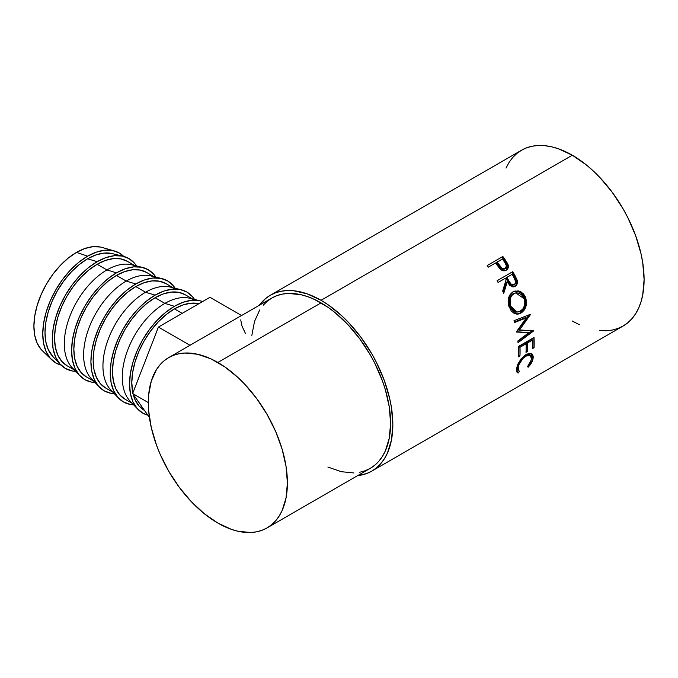 <?xml version="1.0" encoding="UTF-8"?>
<svg xmlns="http://www.w3.org/2000/svg" width="678" height="678" viewBox="0 0 678 678"><rect width="100%" height="100%" fill="white"/><g stroke="black" fill="none" stroke-linecap="round" stroke-linejoin="round"><path stroke-width="1.02" d="M114.48 250.987L102.047 247.436A60.283 34.807 120 0 0 76.521 252.377L87.615 256.182A63.452 36.637 -60 0 1 114.48 250.987A63.452 36.637 -60 0 1 123.743 256.42L119.345 253.047L112.54 250.529L104.785 250.216L96.369 252.131L87.615 256.182L76.521 252.377A60.283 34.807 120 0 0 38.417 301.549A60.283 34.807 120 0 0 42.383 350.772L51.681 359.764A63.452 36.637 -60 0 1 47.502 307.948A63.452 36.637 -60 0 1 87.615 256.182L78.86 262.233L70.444 270.039L62.69 279.311L55.893 289.675L50.308 300.752L46.163 312.1L43.612 323.296L42.748 333.898L43.612 343.509L46.163 351.755L50.308 358.315L55.893 362.95L61.012 365.078A63.452 36.637 -60 0 1 51.681 359.764M123.15 256.259L112.319 253.623A60.283 34.807 120 0 0 87.615 258.776L97.149 261.691A63.452 36.637 -60 0 1 123.15 256.259A63.452 36.637 -60 0 1 136.549 265.971L134.447 263.174L128.871 258.547L122.074 256.03L114.319 255.716L105.895 257.632L97.149 261.691L87.615 258.776A60.283 34.807 120 0 0 49.74 307.295A60.283 34.807 120 0 0 52.876 356.577L60.579 364.628A63.452 36.637 -60 0 1 57.274 312.761A63.452 36.637 -60 0 1 97.149 261.691L88.394 267.734L79.979 275.548L72.215 284.811L65.419 295.176L59.842 306.253L55.689 317.601L53.138 328.796L52.274 339.398L53.138 349.009L55.689 357.255L59.842 363.815L65.419 368.451L72.215 370.968L75.69 371.383A63.452 36.637 -60 0 1 60.579 364.628M76.411 371.129A60.283 34.807 -60 0 1 67.656 322.694A60.283 34.807 -60 0 1 106.938 269.929L97.149 264.276A60.283 34.807 120 0 0 57.766 317.397A60.283 34.807 120 0 0 67.003 365.705L61.706 361.306L57.766 355.069L55.342 347.238L54.52 338.102L55.342 328.033L57.766 317.397L61.706 306.617L67.003 296.091L73.461 286.243L80.835 277.446L88.826 270.022L97.149 264.276L106.938 269.929A60.283 34.807 120 0 0 69.054 318.448A60.283 34.807 120 0 0 72.199 367.73L79.902 375.781A63.452 36.637 -60 0 1 76.589 323.914A63.452 36.637 -60 0 1 116.463 272.844L106.938 269.929L116.463 272.844A63.452 36.637 -60 0 1 142.465 267.412A63.452 36.637 -60 0 1 155.872 277.124L153.77 274.327L148.185 269.7L141.388 267.183L133.634 266.869L125.218 268.785L116.463 272.844L107.709 278.887L99.293 286.701L91.538 295.964L84.733 306.329L79.157 317.406L75.012 328.754L72.461 339.949L71.597 350.551L72.461 360.162L75.012 368.408L79.157 374.968L84.733 379.604L91.538 382.121L95.013 382.536A63.452 36.637 -60 0 1 79.902 375.781M95.725 382.282A60.283 34.807 -60 0 1 86.979 333.847A60.283 34.807 -60 0 1 126.252 281.082L116.463 275.429A60.283 34.807 120 0 0 77.08 328.55A60.283 34.807 120 0 0 86.326 376.858L81.021 372.459L77.08 366.222L74.656 358.391L73.843 349.255L74.656 339.186L77.08 328.55L81.021 317.77L86.326 307.244L92.784 297.396L100.149 288.599L108.149 281.175L116.463 275.429L126.252 281.082A60.283 34.807 120 0 0 88.369 329.601A60.283 34.807 120 0 0 91.513 378.883L99.217 386.935A63.452 36.637 -60 0 1 95.912 335.068A63.452 36.637 -60 0 1 135.778 283.997L126.252 281.082L135.778 283.997L127.032 290.04L118.608 297.854L110.853 307.117L104.056 317.482L98.471 328.559L94.327 339.907L91.776 351.102L90.911 361.705L91.776 371.315L94.327 379.561L98.471 386.121L104.056 390.757L110.853 393.274L114.328 393.689A63.452 36.637 -60 0 1 99.217 386.935M115.048 393.435A60.283 34.807 -60 0 1 106.293 345A60.283 34.807 -60 0 1 145.567 292.235L135.778 286.582A60.283 34.807 120 0 0 96.403 339.703A60.283 34.807 120 0 0 105.641 388.011L100.344 383.612L96.403 377.375L93.979 369.544L93.157 360.408L93.979 350.34L96.403 339.703L100.344 328.923L105.641 318.397L112.099 308.549L119.472 299.752L127.464 292.328L135.778 286.582L145.567 292.235A60.283 34.807 120 0 0 107.692 340.754A60.283 34.807 120 0 0 110.836 390.036L118.531 398.088A63.452 36.637 -60 0 1 115.226 346.221A63.452 36.637 -60 0 1 155.101 295.15L145.567 292.235L155.101 295.15L146.346 301.193L137.931 309.007L130.176 318.27L123.371 328.635L117.794 339.712L113.65 351.06L111.09 362.255L110.234 372.858L111.09 382.468L113.65 390.714L117.794 397.274L123.371 401.91L130.176 404.427L133.651 404.842A63.452 36.637 -60 0 1 118.531 398.088M134.363 404.588A60.283 34.807 -60 0 1 125.616 356.153A60.283 34.807 -60 0 1 164.89 303.388L155.101 297.735A60.283 34.807 120 0 0 115.718 350.857A60.283 34.807 120 0 0 124.955 399.164L119.659 394.766L115.718 388.528L113.294 380.697L112.472 371.561L113.294 361.493L115.718 350.857L119.659 340.076L124.955 329.559L131.422 319.702L138.787 310.905L146.787 303.481L155.101 297.735L164.89 303.388A60.283 34.807 120 0 0 127.006 351.907A60.283 34.807 120 0 0 130.151 401.19L137.854 409.241A63.452 36.637 -60 0 1 134.541 357.374A63.452 36.637 -60 0 1 174.416 306.303L164.89 303.388L174.416 306.303L165.661 312.346L157.245 320.16L149.491 329.423L142.694 339.788L137.109 350.865L132.964 362.213L130.413 373.409L129.549 384.011L130.413 393.621L132.964 401.868L137.109 408.427L142.694 413.063L147.855 415.199A63.452 36.637 -60 0 1 137.854 409.241M182.162 313.363L174.416 308.888A60.283 34.807 120 0 0 132.846 392.986L131.795 382.723L132.608 372.646L135.041 362.01L138.973 351.229L144.278 340.712L150.736 330.856L158.11 322.058L166.102 314.634L174.416 308.888L182.162 313.363M133.159 394.291A60.283 34.807 120 0 0 144.278 410.317L138.973 405.919L135.041 399.681L133.159 394.291M599.784 330.576L606.149 330.771L612.192 330.076L617.853 328.499L623.074 326.05A101.522 58.613 -120 0 0 638.634 244.699A101.522 58.613 -120 0 0 572.308 155.228L321.05 300.295A101.522 58.613 60 0 1 387.375 389.757A101.522 58.613 60 0 1 371.815 471.108A101.522 58.613 60 0 1 357.637 475.634L366.595 473.558L371.815 471.108L376.544 467.812L380.739 463.701L384.367 458.82L387.375 453.201L391.46 440.014L392.842 424.64L391.46 407.664L389.748 398.791L384.367 380.663L376.544 362.637L371.815 353.882L360.933 337.288L348.526 322.465L341.89 315.897L328.093 304.753L321.05 300.295L572.308 155.228L558.308 148.736L551.477 146.77L544.841 145.685L538.468 145.482L532.425 146.177L526.772 147.753L521.552 150.202L516.822 153.499L512.619 157.61L509 162.5L505.991 168.11M506.686 269.734L507.602 267.505L507.22 264.895L506.229 270.191C508.246 268.937 508.814 266.971 507.932 264.31L507.22 264.895L504.686 260.649A99.937 57.698 -120 0 0 502.22 257.191A99.937 57.698 60 0 1 504.686 260.649L505.356 259.996L504.686 260.649L507.22 264.895L507.932 264.31L505.356 259.996A101.522 58.613 -120 0 0 502.856 256.487L487.151 265.547L502.856 256.487A101.522 58.613 60 0 1 505.356 259.996L507.695 263.767L508.347 266.081L507.873 268.547L505.864 270.386L503.042 270.7L501.356 269.98L496.465 264.251A101.522 58.613 -120 0 0 495.55 262.962L488.304 267.149A101.522 58.613 -120 0 0 487.151 265.547A101.522 58.613 -120 0 1 488.304 267.149L495.55 262.962A101.522 58.613 -120 0 1 496.465 264.251L499.872 268.759C501.991 270.853 504.11 271.327 506.229 270.191L506.652 269.92M513.712 286.913L515.941 284.921L516.551 282.302L514.153 275.938A99.937 57.698 -120 0 0 512 272.132L512.788 271.666A101.522 58.613 60 0 1 514.975 275.531L517.246 280.565L516.831 284.641L515.119 286.387L512.924 286.955L509.644 285.285L507.297 281.845L503.737 293.286A101.522 58.613 -120 0 0 502.661 291.074L506.119 279.683A101.522 58.613 -120 0 0 505.322 278.268L498.076 282.455A101.522 58.613 -120 0 0 497.084 280.726L512 272.132A99.937 57.698 60 0 1 514.153 275.938L516.263 280.429L517.119 280.09L514.975 275.531L514.153 275.938L514.975 275.531A101.522 58.613 -120 0 0 512.788 271.666L497.084 280.726A101.522 58.613 -120 0 1 498.076 282.455L505.322 278.268A101.522 58.613 -120 0 1 506.119 279.683L502.661 291.074A101.522 58.613 -120 0 1 503.737 293.286L507.297 281.845L514.204 286.794L515.119 286.387C517.17 285.048 517.839 282.955 517.119 280.09L516.263 280.429C516.958 283.26 516.28 285.336 514.229 286.658L513.755 286.904M525.179 296.506L526.535 301.998L525.908 306.541L523.95 310.448L521.78 312.55L519.306 313.821L517.568 314.143L514.17 313.363L511.229 310.965L508.517 305.058L508.5 298.328L510.136 294.464L513.78 291.438L518.323 290.904L520.153 291.455L523.399 293.82L525.179 296.506M528.95 332.584L516.568 332.059A101.522 58.613 -120 0 0 516.5 331.661L526.281 317.906L514.475 322.525A101.522 58.613 -120 0 0 513.992 320.711L530.391 314.295A101.522 58.613 60 0 1 530.459 314.558L519.348 330.22L533.442 330.813A101.522 58.613 60 0 1 533.467 331.059L518.026 342.67A101.522 58.613 -120 0 0 517.856 340.949L528.95 332.584L516.517 331.762L528.95 332.584L517.856 340.949A101.522 58.613 -120 0 1 518.026 342.67L533.467 331.059L532.357 330.601L533.467 331.059A101.522 58.613 -120 0 0 533.442 330.813L518.255 329.889L519.348 330.22L530.459 314.558L529.391 314.355L518.255 329.889L529.391 314.355L530.459 314.558A101.522 58.613 -120 0 0 530.391 314.295L513.992 320.711A101.522 58.613 -120 0 1 514.475 322.525L526.281 317.906L516.5 331.661A101.522 58.613 -120 0 1 516.568 332.059L528.95 332.584M518.314 346.534L534.018 337.474A101.522 58.613 60 0 1 534.061 347.712L532.442 348.645A101.522 58.613 -120 0 0 532.484 340.068L527.654 342.865A101.522 58.613 60 0 1 527.611 351.433L526.001 352.365A101.522 58.613 -120 0 0 526.043 343.788L520.001 347.28A101.522 58.613 60 0 1 519.967 355.857L518.356 356.781A101.522 58.613 -120 0 0 518.314 346.534A101.522 58.613 -120 0 1 518.356 356.781L519.967 355.857A101.522 58.613 -120 0 0 520.001 347.28L526.043 343.788L524.925 343.204L518.882 346.695L520.001 347.28L518.882 346.695A99.937 57.698 60 0 1 518.84 355.136L519.967 355.857L518.416 355.382L518.84 355.136A99.937 57.698 -120 0 0 518.882 346.695L524.925 343.204L526.043 343.788A101.522 58.613 -120 0 1 526.001 352.365L527.611 351.433A101.522 58.613 -120 0 0 527.654 342.865L532.484 340.068L531.366 339.483L526.535 342.271L527.654 342.865L526.535 342.271A99.937 57.698 60 0 1 526.492 350.712L527.611 351.433L526.06 350.967L526.492 350.712A99.937 57.698 -120 0 0 526.535 342.271L531.366 339.483L532.484 340.068A101.522 58.613 -120 0 1 532.442 348.645L534.061 347.712L532.933 346.992L532.51 347.246L534.061 347.712A101.522 58.613 -120 0 0 534.018 337.474L518.314 346.534M528.594 366.739L528.12 367.247L527.526 366.629L531.01 361.221L531.518 357.077L529.569 355.103L527.23 355.399L523.221 358.12L519.119 364.298L518.026 368.79L518.178 369.993L519.475 371.281L518.187 372.976L517.619 372.824L516.534 371.536L516.365 370.069L517.856 364.171L521.009 358.984L525.391 354.899L529.298 353.263L531.772 353.738L532.62 354.526L533.281 357.069L532.493 360.747L528.594 366.739M359.687 472.269L365.171 470.735L370.23 468.362A98.352 56.782 -120 0 0 385.307 389.553A98.352 56.782 -120 0 0 321.05 302.888L217.858 362.467A98.352 56.782 60 0 1 282.107 449.133A98.352 56.782 60 0 1 267.03 527.942A98.352 56.782 60 0 1 217.858 523.069A98.352 56.782 60 0 1 153.609 436.403A98.352 56.782 60 0 1 168.678 357.594A98.352 56.782 60 0 1 217.858 362.467L321.05 302.888A98.352 56.782 -120 0 0 271.878 298.015L267.293 301.21L263.225 305.193M572.308 321.025L579.351 324.686M371.815 471.108L623.074 326.05L627.803 322.753L631.998 318.643L635.625 313.753L638.634 308.143L641.007 301.854L642.719 294.947L644.1 279.573L642.719 262.606L641.007 253.725L635.625 235.605L627.803 217.579L623.074 208.816L612.192 192.23L599.784 177.399L593.148 170.831L586.317 164.907L572.308 155.228A101.522 58.613 -120 0 0 521.552 150.202L270.293 295.269A101.522 58.613 60 0 1 321.05 300.295L307.049 293.803L293.582 290.743L287.209 290.548L281.167 291.235L275.514 292.82L270.293 295.269A101.522 58.613 60 0 0 259.284 305.286L265.556 298.566L270.293 295.269M267.03 527.942L370.23 468.362L374.815 465.167L378.875 461.193L382.384 456.455L385.307 451.014L389.265 438.234L390.596 423.343L389.265 406.902L385.307 389.553L382.384 380.748L374.815 363.281L370.23 354.797L359.687 338.729L347.67 324.364L334.618 312.261L327.872 307.21L314.236 299.337L307.481 296.591L300.863 294.684L288.269 293.438L282.412 294.116L276.938 295.642L271.878 298.015L168.678 357.594L173.738 355.221L179.221 353.696L185.077 353.018L197.671 354.263L211.044 358.916L224.672 366.79L238.046 377.578L244.47 383.943L256.496 398.308L267.03 414.377L275.683 431.539L282.107 449.133L286.065 466.481L287.404 482.922L286.065 497.813L282.107 510.593L279.192 516.034L275.683 520.772L271.615 524.747L267.03 527.942L261.979 530.315L256.496 531.849L250.64 532.518L238.046 531.272L231.427 529.365L217.858 523.069L204.29 513.695L191.247 501.593L179.221 487.236L168.678 471.159L160.033 453.997L156.525 445.217L151.304 427.657L148.651 410.682L148.651 394.943L151.304 381.036L156.525 369.502L160.033 364.772L164.101 360.789L168.678 357.594M259.716 309.922L254.504 321.457L251.843 335.364M327.872 467.04L341.237 471.693L353.84 472.939M531.51 359.51L527.526 366.629L528.12 367.247C530.857 364.366 532.518 361.51 533.103 358.67L531.942 353.857L526.153 354.433L520.357 359.84L516.594 368.222L517.119 372.502L518.187 372.976L519.475 371.281L518.729 370.874L518.204 367.281C519.178 362.738 521.755 358.984 525.908 356.035L530.518 355.518L531.51 359.51M530.518 355.518L529.442 354.721L525.153 355.06M524.797 355.255L525.908 356.035L524.797 355.255L526.12 354.619L529.349 354.662M517.221 365.84L518.204 367.281L517.102 366.383L517.619 369.883L518.729 370.866M516.543 371.832L517.119 371.976L518.399 370.298L517.119 371.976L518.187 372.976L516.67 371.875M531.349 353.518L532.001 357.772L533.103 358.67L532.001 357.772L531.501 359.543M517.594 369.857L516.933 367.866L517.255 365.696M531.399 359.823L532.179 356.204L531.264 353.416M532.959 338.085A99.937 57.698 60 0 1 532.933 346.992A99.937 57.698 -120 0 0 532.959 338.085M525.213 317.694L526.281 317.906L525.213 317.694L514.331 321.982L525.213 317.694M532.145 330.762L517.907 341.424L532.145 330.762M520.975 313.067L516.212 314.05L520.975 313.067C525.992 309.532 527.535 304.354 525.62 297.523L521.238 292.032L515.119 290.989L512.949 291.862C508.288 295.371 507.034 300.49 509.17 307.219L516.738 314.117L520.975 313.067M514.687 291.108L520.543 292.337L524.636 297.583L525.62 297.523L524.636 297.583C526.518 304.312 524.95 309.439 519.941 312.956L522.916 310.355L524.891 306.481L525.264 299.735L524.204 296.583L522.441 293.947L519.221 291.633L514.687 291.108M516.28 312.033L512.551 310.499L510.5 307.897L509.246 304.549L508.966 300.871M514.958 293.066L515.704 292.989M509.237 299.125L510.542 295.972L514.229 293.243M515.653 292.921L512.839 293.854C509.068 296.727 508.042 300.863 509.771 306.278L510.754 306.219C508.992 300.735 509.992 296.549 513.763 293.659L515.644 292.921L524.035 298.549C525.62 304.091 524.416 308.329 520.433 311.253L517.145 312.092L510.754 306.219L509.771 306.278L516.077 312.024L517.145 312.092M506.466 282.226L507.297 281.845L506.466 282.226L503.262 292.303L506.466 282.226M513.704 284.675L513.373 284.904C511.034 285.497 509.254 284.302 508.042 281.294L506.135 277.785L511.365 274.76L506.135 277.785L508.042 281.294L508.881 280.912L508.042 281.294L509.585 283.768L510.992 284.955L512.619 285.184L511.805 285.201M514.246 284.599C511.89 285.167 510.102 283.938 508.881 280.912L511.102 284.124L512.678 284.896L514.246 284.599L515.314 283.362L515.577 281.565L514.187 277.963C515.966 280.616 515.992 282.828 514.246 284.599L512.932 285.107M508.881 280.912L506.941 277.344L506.135 277.785L512.17 274.319L506.941 277.344L508.881 280.912M514.187 277.963A101.522 58.613 -120 0 0 512.17 274.319A101.522 58.613 -120 0 1 514.187 277.963M504.754 268.835L502.839 269.395L501.161 268.751L496.516 262.717L498.652 265.852C500.135 268.641 502.067 269.708 504.432 269.064L505.169 268.505C502.779 269.132 500.839 268.03 499.339 265.217L498.652 265.852L499.339 265.217L497.16 262.039L496.516 262.717L502.398 259.013L497.16 262.039L501.873 268.174L503.576 268.835L505.169 268.505L504.432 269.064L504.924 268.691M505.491 268.285L506.373 265.657L504.703 262.318A101.522 58.613 -120 0 0 502.398 259.013A101.522 58.613 -120 0 1 504.703 262.318C506.703 264.742 506.864 266.81 505.169 268.505L505.169 268.505M514.441 293.311L511.475 295.794L510.178 298.973L510.22 304.464L511.492 307.863L513.568 310.516L516.195 311.948L519.06 311.855L522.814 309.092L524.34 305.888L524.764 302.185L524.323 299.422L522.238 295.498L519.636 293.464L516.636 292.803L514.441 293.311M148.312 402.588L132.634 393.537L158.415 327.076L189.984 345.297L158.415 327.076L209.994 297.295L241.554 315.516L209.994 297.295L158.415 327.076L132.634 393.537L148.312 402.588M149.397 417.394L132.634 393.537L149.397 417.394M245.572 333.754L241.953 325.949L240.724 319.88M198.925 303.693A60.283 34.807 120 0 0 174.416 308.888L182.729 305.032L190.73 303.219L198.925 303.693M202.646 301.541L199.34 300.642L191.586 300.329L183.17 302.244L174.416 306.303A63.452 36.637 -60 0 1 200.417 300.879A63.452 36.637 -60 0 1 202.646 301.541M200.417 300.879L189.594 298.235A60.283 34.807 120 0 0 164.89 303.388A60.283 34.807 -60 0 1 194.637 300.185M185.238 294.752A60.283 34.807 120 0 0 155.101 297.735L163.415 293.879L171.407 292.065L178.78 292.362L185.238 294.752L192.501 298.947M194.51 299.43L192.408 296.633L186.823 292.006L180.026 289.489L172.271 289.175L163.856 291.091L155.101 295.15A63.452 36.637 -60 0 1 181.102 289.726A63.452 36.637 -60 0 1 194.51 299.43M181.102 289.726L170.271 287.082A60.283 34.807 120 0 0 145.567 292.235A60.283 34.807 -60 0 1 175.322 289.031M165.924 283.599A60.283 34.807 120 0 0 135.778 286.582L144.1 282.726L152.092 280.912L159.466 281.209L165.924 283.599L173.187 287.794M175.187 288.277L173.085 285.48L167.508 280.853L160.711 278.336L152.948 278.022L144.533 279.938L135.778 283.997A63.452 36.637 -60 0 1 161.779 278.565A63.452 36.637 -60 0 1 175.187 288.277M161.779 278.565L150.957 275.929A60.283 34.807 120 0 0 126.252 281.082A60.283 34.807 -60 0 1 155.999 277.878M146.601 272.446A60.283 34.807 120 0 0 116.463 275.429L124.777 271.573L132.778 269.759L140.143 270.056L146.601 272.446L153.864 276.641M142.465 267.412L131.634 264.776A60.283 34.807 120 0 0 106.938 269.929A60.283 34.807 -60 0 1 136.685 266.725M127.286 261.293A60.283 34.807 120 0 0 97.149 264.276L105.463 260.42L113.455 258.606L120.828 258.903L127.286 261.293L134.549 265.488M52.943 356.645L48.24 349.568L45.807 341.737L44.994 332.601L45.807 322.533L48.24 311.897L52.172 301.108L57.477 290.591L63.935 280.743L71.309 271.937L79.301 264.522L87.615 258.776L95.929 254.92L103.929 253.106L112.412 253.648M100.208 246.995L92.835 246.699L84.843 248.521L76.521 252.377L68.207 258.123L60.215 265.539L52.842 274.336L46.384 284.192L41.087 294.71L37.146 305.49L34.722 316.126L33.9 326.203L34.722 335.33L37.146 343.161L41.087 349.399M74.266 369.891L67.003 365.705M93.589 381.044L86.326 376.858M112.904 392.198L105.641 388.011M132.218 403.351L124.955 399.164M505.466 268.302L504.737 268.852"/></g></svg>
